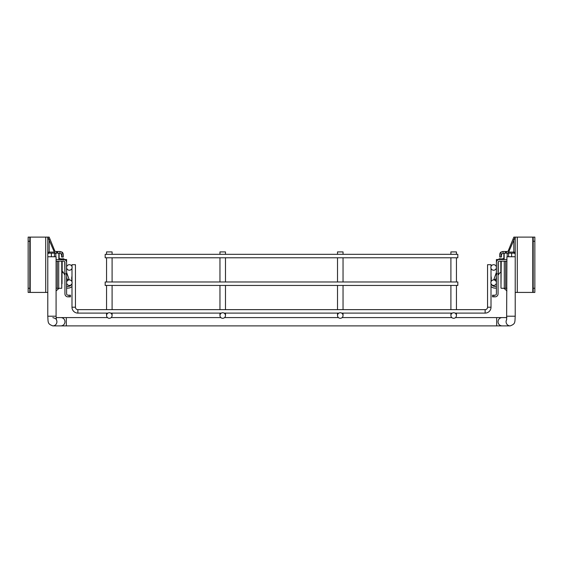 <?xml version="1.0" encoding="UTF-8"?>
<svg xmlns="http://www.w3.org/2000/svg" width="563" height="563" viewBox="0 0 563 563"><rect width="100%" height="100%" fill="white"/><g stroke="black" fill="none" stroke-linecap="round" stroke-linejoin="round"><path stroke-width="0.84" d="M337.511 254.328L337.511 251.907L343.043 251.907L343.043 254.328M337.511 315.519A2.766 2.766 0 0 1 340.277 312.754A2.766 2.766 0 0 1 343.043 315.519A2.766 2.766 0 0 1 340.277 318.285A2.766 2.766 0 0 1 337.511 315.519L337.511 313.098M219.957 254.328L219.957 251.907L225.489 251.907L225.489 254.328M219.957 315.519A2.766 2.766 0 0 1 222.723 312.754A2.766 2.766 0 0 1 225.489 315.519A2.766 2.766 0 0 1 222.723 318.285A2.766 2.766 0 0 1 219.957 315.519L219.957 313.098M106.562 254.328L106.562 251.907L112.093 251.907L112.093 254.328M106.562 315.519A2.766 2.766 0 0 1 109.328 312.754A2.766 2.766 0 0 1 112.093 315.519A2.766 2.766 0 0 1 109.328 318.285A2.766 2.766 0 0 1 106.562 315.519L106.562 313.098M450.907 254.328L450.907 251.907L456.438 251.907L456.438 254.328M450.907 315.519A2.766 2.766 0 0 1 453.672 312.754A2.766 2.766 0 0 1 456.438 315.519A2.766 2.766 0 0 1 453.672 318.285A2.766 2.766 0 0 1 450.907 315.519L450.907 313.098M457.825 254.328L457.825 257.784L105.175 257.784L105.175 254.328L457.825 254.328M457.825 281.986L457.825 285.441L105.175 285.441L105.175 281.986L457.825 281.986M29.811 292.422L28.15 292.422L28.15 288.277L29.811 288.277L29.811 292.422L30.226 292.422L30.226 237.107L47.785 237.107L47.785 256.749L56.082 256.749L56.082 316.209L47.785 316.209C48.165 322.866 47.623 323.873 52.816 325.893A4.152 4.096 -90 0 0 56.307 319.573M533.189 292.422L534.85 292.422L534.85 288.277L533.189 288.277L533.189 292.422L532.774 292.422L532.774 237.107L515.215 237.107L515.215 256.749L506.918 256.749L506.623 319.904M107.99 313.098L77.863 313.098A5.876 5.876 0 0 1 71.987 307.222L71.987 283.541M77.863 313.098A5.876 5.876 0 0 1 71.987 307.222A5.876 5.876 0 0 0 77.863 313.098A5.876 5.876 0 0 1 71.987 307.222A5.876 5.876 0 0 0 77.863 313.098L77.863 309.643A2.421 2.421 0 0 1 75.449 307.222L75.449 264.694L71.987 264.694L71.987 266.602M491.013 283.541L491.013 307.222A5.876 5.876 0 0 1 485.137 313.098L455.01 313.098M491.013 266.602L491.013 264.694L487.551 264.694L487.551 307.222A2.421 2.421 0 0 1 485.137 309.643L77.863 309.643A2.421 2.421 0 0 1 75.449 307.222L71.987 307.222M491.013 268.326L491.013 281.81M452.335 313.098L341.614 313.098M338.933 313.098L224.067 313.098M221.386 313.098L110.665 313.098M71.987 281.81L71.987 268.326M493.638 264.694A2.766 2.766 0 0 1 496.404 267.46A2.766 2.766 0 0 1 493.638 270.226A2.766 2.766 0 0 1 490.873 267.46A2.766 2.766 0 0 1 493.638 264.694M493.638 279.91A2.766 2.766 0 0 1 496.404 282.675A2.766 2.766 0 0 1 493.638 285.441A2.766 2.766 0 0 1 490.873 282.675A2.766 2.766 0 0 1 493.638 279.91M69.362 270.226A2.766 2.766 0 0 0 72.127 267.46A2.766 2.766 0 0 0 69.362 264.694A2.766 2.766 0 0 0 66.596 267.46A2.766 2.766 0 0 0 69.362 270.226M69.362 285.441A2.766 2.766 0 0 0 72.127 282.675A2.766 2.766 0 0 0 69.362 279.91A2.766 2.766 0 0 0 66.596 282.675A2.766 2.766 0 0 0 69.362 285.441M64.935 259.846L56.082 259.515M65.561 259.515L66.596 259.515L65.561 259.515C64.069 259.515 64.069 259.515 65.561 259.515M64.935 259.515L66.568 259.515M69.087 296.849L69.087 295.188L70.466 295.188L70.466 296.849L67.975 296.849A3.04 3.04 0 0 1 64.935 293.809L64.935 262.555A1.386 1.386 0 0 0 63.556 261.169L56.082 261.169M66.596 259.515L66.582 262.281M69.087 295.188L67.975 295.188A1.386 1.386 0 0 1 66.596 293.809L66.596 262.281M66.596 262.555A3.04 3.04 0 0 0 63.556 259.515M66.596 286.476L67.926 286.476A4.152 4.152 0 0 0 71.501 284.428A4.152 4.152 0 0 1 67.926 286.476M67.926 288.136L66.596 288.136L67.926 288.136A5.806 5.806 0 0 0 71.987 286.476M71.747 279.086L71.987 281.338L71.747 279.086A6.918 6.918 0 0 1 71.79 277.285L71.987 276.004M67.701 280.473L66.596 277.341M66.596 272.365L69.031 279.255L67.469 279.811M69.263 279.917L69.031 279.255M54.428 253.153L54.428 256.749M55.807 253.153L55.807 256.749M59.129 259.515L59.129 253.153L59.129 259.515L59.129 258.544L62.169 259.1M62.169 261.169L62.169 272.647L63 272.647M62.169 259.515L62.169 258.818L63.971 258.818L63.971 259.515M61.986 257.024L61.613 257.024L61.613 254.532L60.03 253.153L60.03 251.492L61.986 252.048L61.986 257.024L63.274 257.024L63.274 254.532A3.04 3.04 0 0 0 61.986 252.048M47.785 237.818A1.386 1.027 180 0 1 47.946 237.34L47.785 237.818L47.785 237.107L49.164 237.107L54.759 250.852L55.371 251.492L57.588 251.492L57.588 253.153L60.03 253.153M57.588 253.153L56.61 253.153L56.61 251.492M47.785 254.532A1.386 1.386 0 0 1 49.171 253.153L56.61 253.153M57.588 251.492L60.03 251.492M30.226 292.422L47.785 292.422M47.946 237.34L54.351 252.083L55.371 253.153M56.779 251.492L56.779 253.153M59.087 288.277L56.082 290.93M30.226 237.107L29.811 237.107L29.811 241.26L28.15 241.26L28.15 237.107L29.811 237.107M28.15 288.277L28.15 241.26M29.811 288.277L29.811 241.26M57.327 261.169L57.327 288.347L58.714 288.347L58.714 261.169M62.029 283.78L62.029 265.11M62.029 271.275L62.029 269.48M515.215 254.532A1.386 1.386 0 0 0 513.829 253.153L506.39 253.153L506.39 251.492L502.766 251.492L501.014 252.048L501.014 257.024L501.387 257.024L501.387 254.532L502.97 253.153L502.97 251.492M505.412 251.492L505.412 253.153L506.39 253.153M505.412 253.153L502.97 253.153M515.215 237.818A1.386 1.027 0 0 0 515.054 237.34L515.215 237.818L515.215 237.107L513.836 237.107L508.241 250.852L507.629 251.492L506.39 251.492M515.054 237.34L508.649 252.083L507.629 253.153M501.014 257.024L499.726 257.024L499.726 254.532A3.04 3.04 0 0 1 501.014 252.048M506.221 251.492L506.221 253.153M503.913 288.277L506.918 290.93M515.215 292.422L532.774 292.422M532.774 237.107L533.189 237.107L533.189 241.26L534.85 241.26L534.85 237.107L533.189 237.107M534.85 288.277L534.85 241.26M533.189 288.277L533.189 241.26M505.673 261.169L505.673 288.347L504.286 288.347L504.286 261.169M500.971 265.666L500.971 283.78M500.971 279.417L500.971 271.275M497.439 259.515C498.931 259.515 498.931 259.515 497.439 259.515M498.065 259.846L499.444 259.515A3.04 3.04 0 0 0 496.404 262.555L496.418 262.281M498.065 259.515L496.404 259.515L496.404 262.281M493.913 296.849L493.913 295.188L492.534 295.188L492.534 296.849L495.025 296.849A3.04 3.04 0 0 0 498.065 293.809L498.065 262.555A1.386 1.386 0 0 1 499.444 261.169L506.918 261.169M493.913 295.188L495.025 295.188A1.386 1.386 0 0 0 496.404 293.809L496.404 262.555M506.918 259.515L499.444 259.515M496.404 286.476L495.074 286.476A4.152 4.152 0 0 1 491.499 284.428A4.152 4.152 0 0 0 495.074 286.476M495.074 288.136L496.404 288.136L495.074 288.136A5.806 5.806 0 0 1 491.013 286.476M491.253 279.086L491.013 281.338L491.253 279.086A6.918 6.918 0 0 0 491.21 277.285L491.013 276.004M496.404 277.341L495.299 280.473M493.737 279.917L493.969 279.255L495.531 279.811M496.404 272.365L493.969 279.255M508.572 253.153L508.572 256.749M507.193 253.153L507.193 256.749M503.871 259.515L503.871 253.153L503.871 259.515L503.871 258.544L500.831 259.1M500.831 259.515L500.831 258.818L499.029 258.818L499.029 259.515M500.831 261.169L500.831 272.647L500 272.647L498.262 274.878L498.262 261.837M52.816 325.893L60.867 325.893A4.152 4.096 -90 0 0 64.963 321.74A4.152 4.096 -90 0 0 60.867 317.595L107.498 317.595M60.867 325.893L66.328 325.893L66.328 317.595M66.328 325.893L496.672 325.893L496.672 317.595L506.883 317.595M496.672 325.893L502.133 325.893A4.152 4.096 -90 0 1 498.037 321.74A4.152 4.096 -90 0 1 502.133 317.595M502.133 325.893L510.184 325.893A4.152 4.096 -90 0 1 506.693 319.573M510.184 325.893C515.377 323.873 514.835 322.866 515.215 316.209L506.918 316.209M487.551 307.222L491.013 307.222M485.137 309.643L485.137 313.098M64.935 274.99L64.738 261.837M61.895 258.818L61.895 259.515M59.404 258.818L59.404 259.515M58.848 253.153L58.848 259.515M51.381 253.153L51.381 256.749M45.716 237.107L45.716 292.422M47.785 253.111A1.386 1.027 180 0 1 49.171 252.083L49.171 239.352M49.171 253.153L49.171 252.083L54.351 252.083M58.714 288.277L61.754 288.277L61.754 261.169M515.215 253.111A1.386 1.027 0 0 0 513.829 252.083L513.829 239.352M513.829 253.153L513.829 252.083L508.649 252.083M517.284 237.107L517.284 292.422M500.971 288.003L501.246 261.169M503.596 258.818L503.596 259.515M511.619 253.153L511.619 256.749M504.152 253.153L504.152 259.515M501.105 258.818L501.105 259.515M343.043 257.784L343.043 281.986M343.043 285.441L343.043 309.643M343.043 313.098L343.043 315.519M337.511 257.784L337.511 281.986M337.511 285.441L337.511 309.643M225.489 257.784L225.489 281.986M225.489 285.441L225.489 309.643M225.489 313.098L225.489 315.519M219.957 257.784L219.957 281.986M219.957 285.441L219.957 309.643M112.093 257.784L112.093 281.986M112.093 285.441L112.093 309.643M112.093 313.098L112.093 315.519M106.562 257.784L106.562 281.986M106.562 285.441L106.562 309.643M456.438 257.784L456.438 281.986M456.438 285.441L456.438 309.643M456.438 313.098L456.438 315.519M450.907 257.784L450.907 281.986M450.907 285.441L450.907 309.643M52.816 317.595C55.392 318.391 56.574 319.165 56.377 319.904L56.082 316.209M56.117 317.595L60.867 317.595M111.157 317.595L220.9 317.595M224.553 317.595L338.447 317.595M342.1 317.595L451.843 317.595M455.502 317.595L496.672 317.595M515.215 316.209L515.215 256.749M47.785 256.749L47.785 316.209M65.906 273.632L66.596 274.828M64.738 274.878L62.859 271.626M57.327 288.277L56.082 288.277M501.246 288.277L504.286 288.277M505.673 288.277L506.918 288.277M497.094 273.632L496.404 274.828"/></g></svg>

